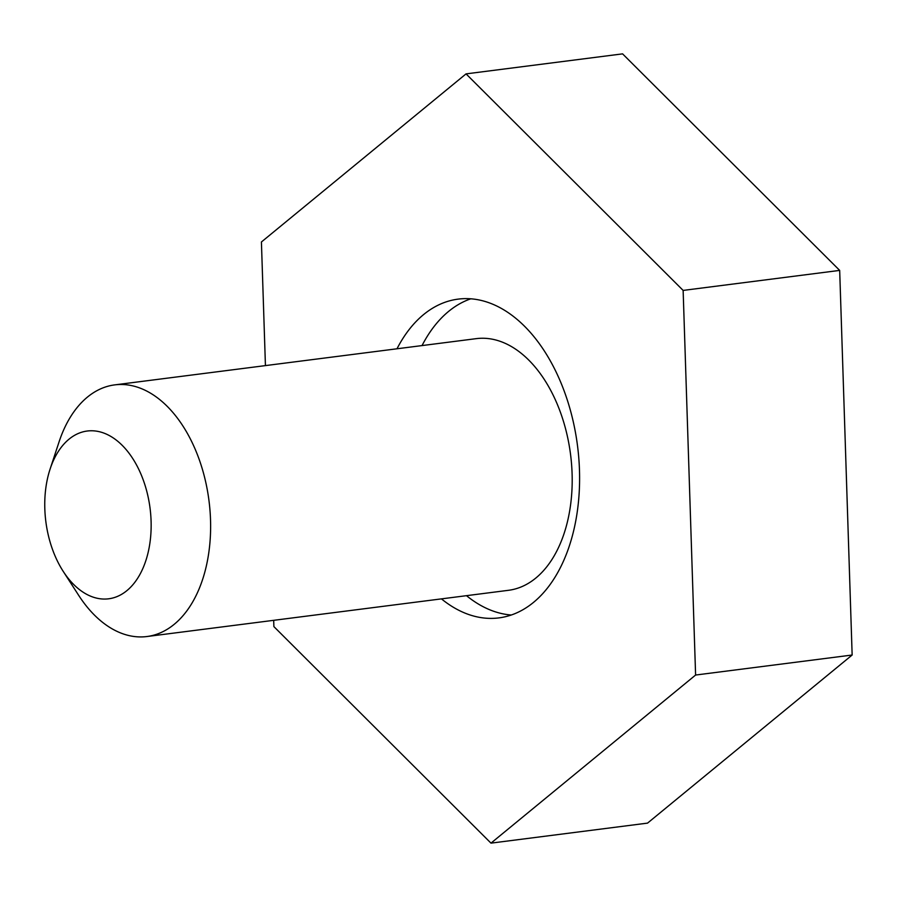 <?xml version="1.0" encoding="UTF-8"?>
<svg xmlns="http://www.w3.org/2000/svg" width="897" height="897" viewBox="0 0 897 897"><rect width="100%" height="100%" fill="white"/><g stroke="black" fill="none" stroke-linecap="round" stroke-linejoin="round"><path stroke-width="1.35" d="M422.038 345.58A160.686 99.802 82.7 0 1 470.824 298.802M441.447 598.882A160.686 99.802 -97.3 0 0 498.889 617.898A160.686 99.802 -97.3 0 0 563.35 388.816A160.686 99.802 -97.3 0 0 458.132 299.127A160.686 99.802 -97.3 0 0 396.99 348.787M265.434 365.606L261.419 241.977L466.048 73.879L622.585 53.865L839.682 270.401L852.15 655.023L647.533 823.121L490.984 843.135L273.888 626.599L273.686 620.332M466.048 73.879L683.133 290.415L695.601 675.037L490.984 843.135M839.682 270.401L683.133 290.415M852.15 655.023L695.601 675.037M511.256 615.006A160.686 99.802 82.7 0 1 466.496 595.675M53.304 551.588A84.565 52.531 -97.3 0 0 63.194 571.344A84.565 52.531 -97.3 0 0 132.902 584.698A84.565 52.531 -97.3 0 0 142.601 478.236A84.565 52.531 -97.3 0 0 94.701 430.93A84.565 52.531 -97.3 0 0 50.109 469.041A84.565 52.531 -97.3 0 0 53.304 551.588M50.109 469.041L59.056 441.907A126.858 78.79 82.7 0 1 114.726 384.88A126.858 78.79 82.7 0 1 197.8 455.687A126.858 78.79 82.7 0 1 146.906 636.534A126.858 78.79 82.7 0 1 78.678 595.35L63.194 571.344M146.906 636.534L508.487 590.304A126.858 78.79 -97.3 0 0 559.369 409.458A126.858 78.79 -97.3 0 0 476.307 338.64L114.726 384.88"/></g></svg>
